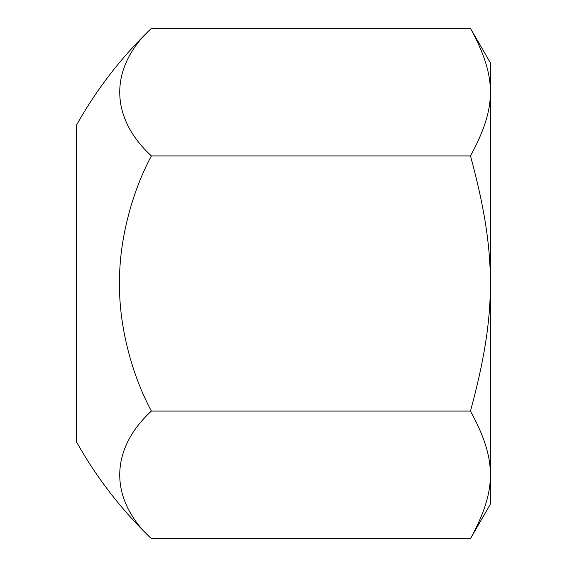 <?xml version="1.0" encoding="UTF-8"?>
<svg xmlns="http://www.w3.org/2000/svg" width="567" height="567" viewBox="0 0 567 567"><rect width="100%" height="100%" fill="white"/><g stroke="black" fill="none" stroke-linecap="round" stroke-linejoin="round"><path stroke-width="0.85" d="M470.468 28.35L490.377 62.831L490.377 504.169L470.468 538.65C497.061 489.867 497.061 459.858 470.468 411.075C497.061 313.508 497.061 253.492 470.468 155.925C497.061 107.142 497.061 77.133 470.468 28.35L151.396 28.35C109.183 67.076 109.183 117.199 151.396 155.925C131.636 192.553 118.942 241.386 119.517 283.5C118.942 325.614 131.636 374.447 151.396 411.075C109.183 449.801 109.183 499.924 151.396 538.65L470.468 538.65M151.396 538.65C121.699 510.165 96.773 477.988 76.623 442.104L76.623 124.896C96.773 89.012 121.699 56.835 151.396 28.35M151.396 155.925L470.468 155.925M151.396 411.075L470.468 411.075"/></g></svg>
